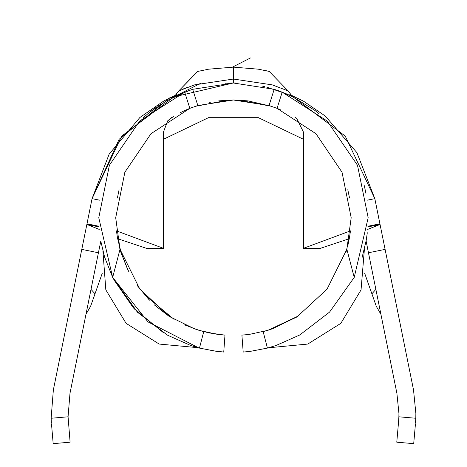 <?xml version="1.0" encoding="UTF-8"?>
<svg xmlns="http://www.w3.org/2000/svg" width="467" height="467" viewBox="0 0 467 467"><rect width="100%" height="100%" fill="white"/><g stroke="black" fill="none" stroke-linecap="round" stroke-linejoin="round"><path stroke-width="0.7" d="M247.288 100.808L233.482 99.996L248.298 100.936M398.83 417.685L398.526 422.355L398.859 416.798L415.788 418.28L415.887 413.476L413.529 389.922L385.1 249.407L368.469 252.77L396.892 393.29L398.917 413.476L398.859 416.798M120.591 251.252L127.946 269.979M137.065 285.331L149.411 300.182M100.808 241.206L104.626 257.095L112.675 277.38L134.105 308.699L164.086 333.199M102.898 250.907L105.857 289.879L126.061 323.333L159.171 344.091L198.09 347.711M296.545 317.128L269.786 329.714M364.353 249.518L361.044 289.879L340.84 323.333L307.73 344.091L268.373 347.827M233.43 99.996L218.603 100.936M210.378 102.279L209.701 102.413M219.49 100.825L233.482 99.996M183.531 111.099L189.841 108.367L184.693 92.157L139.627 121.07L109.389 165.254L98.747 217.727L112.675 277.38L148.004 321.862L198.528 347.827M195.486 106.283L228.375 100.101L195.539 106.266M184.693 92.157L192.702 89.337L197.833 105.513L233.453 99.996L269.068 105.513L274.205 89.337L282.208 92.157L277.065 108.367L280.328 109.727M271.42 106.283L247.977 100.895M238.526 100.101L271.426 106.289M117.375 198.061L119.091 189.742M121.268 253.458L120.013 249.232L115.717 217.727L124.882 172.195L150.94 133.749L189.841 108.367L197.833 105.513M269.692 329.749L263.149 331.652L272.541 328.786L297.391 316.585L326.999 289.213L346.893 249.232L351.184 217.727L342.025 172.195L315.966 133.749L277.065 108.367L269.068 105.513M347.81 189.742L349.532 198.061M346.893 249.232L354.231 277.38L329.579 312.096L299.674 335.032L276.137 345.492L267.433 348.078L250.3 351.377L243.161 352.083L241.935 335.154L249.413 334.372L267.124 330.543M295.418 117.62L296.72 118.513L303.457 132.05L303.457 248.298L350.454 230.85L349.579 237.119L345.93 252.501M121.56 254.357L117.439 237.773L116.452 230.85L163.45 248.298L163.45 132.05L167.647 120.871L171.488 117.62M209.134 332.924L199.777 330.543L217.476 334.372L224.966 335.154L209.479 332.994M128.635 271.35L126.96 267.935M198.866 330.268L184.576 324.839M174.15 319.434L144.437 294.782M127.631 269.331L121.023 252.665M120.013 249.232L139.796 289.073L169.282 316.439L194.319 328.768L203.752 331.652L199.473 348.078L190.799 345.504L167.39 335.119L137.438 312.207L112.675 277.38L120.013 249.232L119.044 245.514M203.752 331.652L202.135 331.226M168.949 316.217L154.098 304.694M362.065 257.772L366.268 240.184L367.319 232.741M354.231 277.38L368.154 217.727L357.518 165.254L327.274 121.07L282.208 92.157L289.254 95.128M274.205 89.337L233.453 83.021L192.702 89.337M366.052 194.015L364.295 185.708M225.427 83.26L225.012 83.289M235.864 83.044L234.965 83.033M234.843 83.033L234.551 83.027M234.527 83.027L233.529 83.021M232.461 83.027L225.433 83.26M162.598 103.166L162.201 103.411M161.267 104.001L160 104.812M158.716 105.659L158.36 105.892M155.622 107.784L154.524 108.566M153.287 109.476L153.007 109.681M152.791 109.844L149.592 112.314M148.961 112.816L143.112 117.807M266.844 87.23L286.008 93.698L292.657 96.733L276.452 90.073M190.443 90.073L174.244 96.733L178.814 90.872L194.576 84.889L233.453 79.046L272.29 84.877L288.086 90.872L269.231 71.428L266.301 70.739M174.582 96.564L178.914 94.556M264.917 86.751L262.67 86.232M282.033 92.087L278.04 90.616M318.652 113.388L314.735 110.311L292.43 96.622M314.74 110.317L292.441 96.628M199.473 348.078L216.6 351.377L223.746 352.083L210.798 350.501M133.504 308.033L113.79 279.593M349.567 237.195L347.862 245.514M268.192 330.222L298.028 316.171M267.433 348.078L263.149 331.652M233.453 83.021L233.453 67.114L208.673 69.163L197.669 71.428L208.667 69.169L233.453 67.114L258.228 69.163L268.595 71.27M187.775 87.189L182.889 89.104M197.43 71.486L198.312 71.27L197.43 71.486L178.814 90.872L174.244 96.733M269.231 71.428L288.086 90.872L292.657 96.733L291.501 96.167M224.966 335.154L223.746 352.083M163.45 248.298L146.475 248.298L117.602 238.719M349.298 238.719L320.426 248.298L303.457 248.298M53.378 389.922L51.113 418.28L68.042 416.798L70.009 393.29L98.438 252.77L81.801 249.407L53.378 389.922M374.838 198.673L367.015 200.255L374.838 198.673L379.928 223.821L374.838 198.673L345.212 136.072L289.832 94.497L345.212 136.072L374.838 198.673L356.893 152.639L325.277 116.026L303.673 101.269L289.832 94.497L345.212 136.072L374.838 198.673L345.212 136.072L289.832 94.497L303.673 101.269L325.277 116.026L356.893 152.639L374.838 198.673L385.1 249.407M81.801 249.407L86.85 224.452L99.062 226.927L86.85 224.452L99.255 229.414M92.063 198.673L99.885 200.255L92.063 198.673L121.689 136.072L177.069 94.497L163.97 100.86L139.843 117.521L109.144 154.087L92.063 198.673L121.689 136.072L177.069 94.497L163.97 100.86L139.843 117.521L109.144 154.087L92.063 198.673L119.155 139.271L169.649 97.901L233.214 83.021L169.649 97.901L119.155 139.271L92.063 198.673L86.85 224.452M415.788 418.28L415.525 422.734M51.376 422.734L51.113 418.28M68.042 416.798L70.108 442.173L53.203 443.65L51.469 423.832M68.375 422.355L68.077 417.685M100.79 241.118L98.438 252.77M368.469 252.77L366.11 241.118M415.432 423.832L413.698 443.65L396.792 442.173L398.526 422.355M372.678 296.014L364.587 273.078M376.052 305.581L365.836 276.622M102.32 273.078L90.598 306.294L85.986 314.314M380.92 314.314L376.309 306.294L371.89 293.784L375.871 289.365M91.03 289.365L95.011 293.784L90.598 306.294M86.979 223.821L99.016 226.256L86.979 223.821M367.885 226.256L379.928 223.821L367.885 226.256M303.457 139.294L258.432 117.655L208.475 117.655L163.45 139.294L208.475 117.655L258.432 117.655L303.457 139.294M380.056 224.452L367.844 226.927L380.056 224.452L367.646 229.414M188.446 90.761L166.684 100.732L149.347 112.506M197.669 71.428L178.814 90.872M180.373 112.64L184.08 110.842M269.395 71.469L269.05 71.381M201.108 83.062L175.405 96.167M250.435 57.966L232.443 67.12M174.354 96.675L175.399 96.167M167.653 120.877L173.397 116.487M295.08 117.41L296.72 118.513"/></g></svg>
